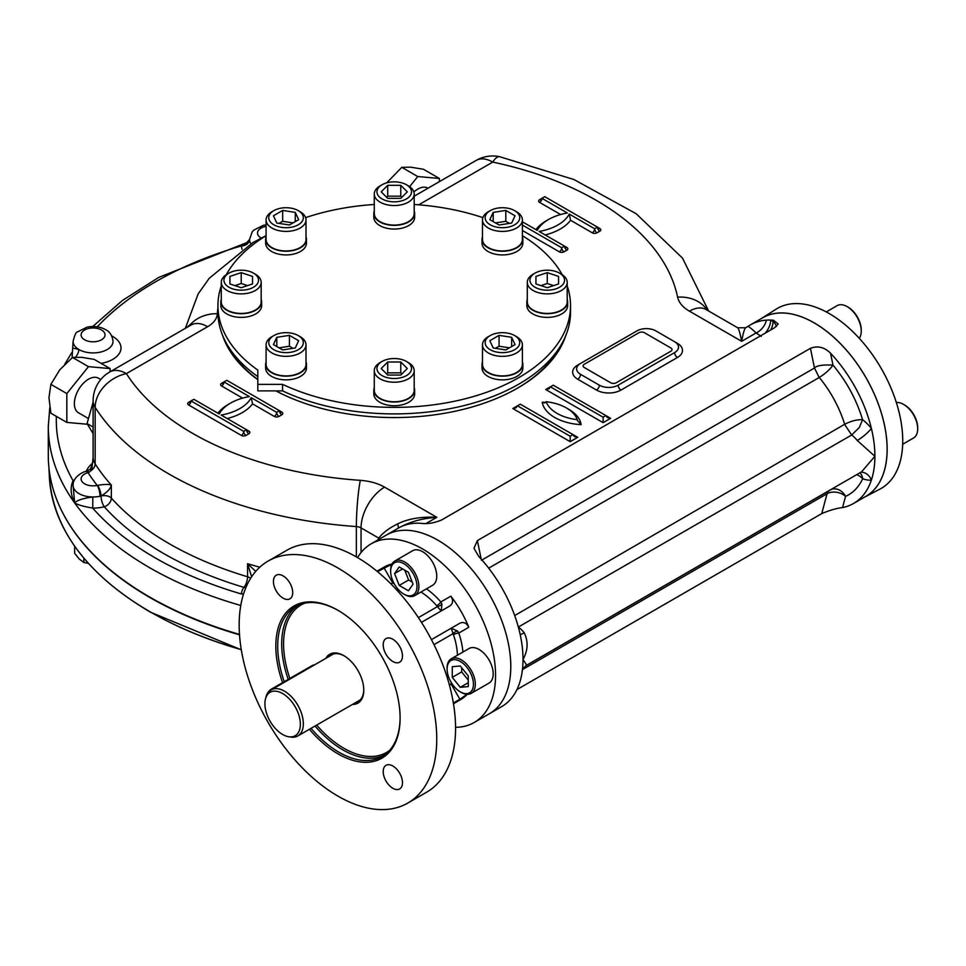 <?xml version="1.0" encoding="UTF-8"?>
<svg xmlns="http://www.w3.org/2000/svg" width="966" height="966" viewBox="0 0 966 966"><rect width="100%" height="100%" fill="white"/><g stroke="black" fill="none" stroke-linecap="round" stroke-linejoin="round"><path stroke-width="1.45" d="M93.11 402.254L87.049 423.531L93.11 433.674M93.11 427.032L87.049 423.531M449.468 685.256L451.75 683.324M466.976 694.3L459.901 699.251L451.231 684.242L451.074 682.225M431.44 639.625L459.901 623.191C463.632 621.633 466.59 622.998 468.8 627.272L458.778 633.068A3.997 1.026 -19.2 0 0 453.428 634.698L451.231 628.202L457.546 631.064L458.778 633.068A57.211 33.037 -120 0 1 462.907 652.074M457.546 631.064A3.997 1.57 -34.2 0 0 452.933 633.732L434 644.66M441.269 610.898L441.921 604.016A3.997 1.57 -25.8 0 1 437.32 606.672L436.717 605.754A53.227 30.731 -120 0 0 420.935 592.025M441.245 610.923L437.32 606.672L418.387 617.612M436.717 605.754A3.997 1.026 -40.8 0 0 440.81 601.951L441.921 604.016M394.382 584.044L392.727 582.896L393.766 582.896M459.901 699.251L453.368 703.031M391.882 564.229L377.513 571.655M426.417 588.862A57.211 33.037 -120 0 1 440.81 601.951L450.832 596.167C453.44 600.2 453.139 603.448 449.927 605.911L421.466 622.346M383.2 644.817A13.633 7.873 -120 0 0 392.848 661.517A13.633 7.873 -120 0 0 399.658 662.193A13.633 7.873 -120 0 0 399.658 646.447A13.633 7.873 -120 0 0 386.026 638.574A13.633 7.873 -120 0 0 383.2 644.817M283.074 598.147A13.633 7.873 -120 0 0 289.897 598.823A13.633 7.873 -120 0 0 289.897 583.078A13.633 7.873 -120 0 0 276.252 575.205A13.633 7.873 -120 0 0 274.163 586.133A13.633 7.873 -120 0 0 283.074 598.147M392.848 766.002A13.633 7.873 -120 0 0 386.026 765.326A13.633 7.873 -120 0 0 383.937 776.253A13.633 7.873 -120 0 0 392.848 788.268A13.633 7.873 -120 0 0 399.658 788.944A13.633 7.873 -120 0 0 401.747 778.016A13.633 7.873 -120 0 0 392.848 766.002M311.028 728.352A86.554 49.966 -120 0 0 338.897 752.2A86.554 49.966 -120 0 0 382.174 756.487A86.554 49.966 -120 0 0 400.105 717.4M338.438 610.597A86.554 49.966 -120 0 0 295.62 606.576A86.554 49.966 -120 0 0 284.221 681.706M309.386 729.294A87.882 50.739 -120 0 0 337.955 753.83A87.882 50.739 -120 0 0 400.105 717.955A87.882 50.739 -120 0 0 337.955 610.319A87.882 50.739 -120 0 0 282.579 682.648M363.784 689.639A26.879 15.516 60 0 1 356.2 702.27M329.587 656.18A26.879 15.516 60 0 1 344.319 655.926M325.856 658.329A28.207 16.289 60 0 1 343.836 655.648L343.836 655.648A28.207 16.289 60 0 1 363.784 690.195A28.207 16.289 60 0 1 352.469 704.431M455.566 727.313A103.121 59.53 -120 0 0 474.197 722.496A103.121 59.53 -120 0 0 474.197 603.424A103.121 59.53 -120 0 0 371.077 543.882A103.121 59.53 -120 0 0 357.577 557.611M522.147 671.889C521.93 669.993 523.451 667.748 526.699 665.176L523.017 659.428A103.121 59.53 60 0 1 522.147 671.889A103.121 59.53 60 0 1 519.491 683.264A103.121 59.53 60 0 1 501.668 706.629L474.197 722.496A103.121 59.53 -120 0 0 474.197 722.483L489.436 713.693A103.121 59.53 -120 0 0 489.436 594.621A103.121 59.53 -120 0 0 386.315 535.092L371.077 543.882M467.218 694.312A76.507 44.17 60 0 1 460.891 699.444L453.477 703.719M376.969 571.208L384.383 566.933A76.507 44.17 60 0 1 391.991 564.023M450.832 596.167A76.507 44.17 60 0 1 468.8 627.272M407.809 803.06L426.634 792.205A139.708 80.661 -120 0 0 448.043 680.257A139.708 80.661 -120 0 0 356.78 557.14A139.708 80.661 -120 0 0 286.926 550.222L268.101 561.089A139.708 80.661 -120 0 0 268.101 722.399A139.708 80.661 -120 0 0 407.809 803.06A139.708 80.661 -120 0 0 429.23 691.113A139.708 80.661 -120 0 0 337.955 568.008A139.708 80.661 -120 0 0 268.101 561.089M584.285 367.527L610.633 382.741A3.997 2.306 0 0 0 616.272 382.741L670.839 351.226A3.997 2.306 0 0 0 670.839 347.977L644.503 332.763A3.997 2.306 0 0 0 638.852 332.763L584.285 364.267A3.997 2.306 0 0 0 584.285 367.527M514.661 349.704A17.291 9.986 180 0 1 490.209 349.704A17.291 9.986 180 0 1 490.209 335.588A17.291 9.986 180 0 1 514.661 335.588A17.291 9.986 180 0 1 514.661 349.704M514.661 335.588L516.544 336.675A19.96 11.52 180 0 1 522.389 344.826A19.96 11.52 180 0 1 516.544 352.964A19.96 11.52 180 0 1 494.797 355.464A19.96 11.52 180 0 1 482.481 344.826A19.96 11.52 180 0 1 488.325 336.675L490.209 335.588M495.425 348.328L499.06 346.226L509.444 347.832M511.666 346.553L511.666 337.315L515.047 344.596L505.81 349.934L493.203 347.977L489.822 340.696L499.06 335.371L511.666 337.315M499.06 346.226L499.06 335.371M522.389 344.826L522.389 364.375A19.96 11.52 180 0 1 516.544 372.526A19.96 11.52 180 0 1 494.797 375.025A19.96 11.52 180 0 1 482.481 364.375L482.481 344.826M394.237 181.85A17.291 9.986 180 0 1 406.469 184.784A17.291 9.986 180 0 1 406.469 198.899A17.291 9.986 180 0 1 382.005 198.899A17.291 9.986 180 0 1 382.005 184.784A17.291 9.986 180 0 1 394.237 181.85M406.469 184.784L408.352 185.87A19.96 11.52 180 0 1 414.197 194.009A19.96 11.52 180 0 1 394.237 205.541A19.96 11.52 180 0 1 374.277 194.009A19.96 11.52 180 0 1 380.133 185.87L382.005 184.784M386.617 197.269L387.716 196.17L400.769 196.17L401.868 197.269M387.716 198.368L381.184 191.836L387.716 185.315L400.769 185.315L407.302 191.836L400.769 198.368L387.716 198.368M400.769 196.17L400.769 185.315M387.716 196.17L387.716 185.315M414.197 194.009L414.197 213.571A19.96 11.52 180 0 1 394.237 225.09A19.96 11.52 180 0 1 374.277 213.571L374.277 194.009M394.237 378.503A17.291 9.986 180 0 1 378.261 372.345A17.291 9.986 180 0 1 382.005 361.465A17.291 9.986 180 0 1 406.469 361.465A17.291 9.986 180 0 1 410.224 372.345A17.291 9.986 180 0 1 394.237 378.503M406.469 361.465L408.352 362.552A19.96 11.52 180 0 1 414.197 370.69A19.96 11.52 180 0 1 394.237 382.222A19.96 11.52 180 0 1 374.277 370.69A19.96 11.52 180 0 1 380.133 362.552L382.005 361.465M386.617 373.951L387.716 372.852L400.769 372.852L401.868 373.951M400.769 361.996L407.302 368.517L400.769 375.05L387.716 375.05L381.184 368.517L387.716 361.996L400.769 361.996L400.769 372.852M387.716 372.852L387.716 361.996M414.197 370.69L414.197 390.252A19.96 11.52 180 0 1 394.237 401.771A19.96 11.52 180 0 1 374.277 390.252L374.277 370.69M273.813 349.704A17.291 9.986 180 0 1 273.813 335.588A17.291 9.986 180 0 1 298.277 335.588A17.291 9.986 180 0 1 298.277 349.704A17.291 9.986 180 0 1 273.813 349.704M298.277 335.588L300.16 336.675A19.96 11.52 180 0 1 306.005 344.826A19.96 11.52 180 0 1 293.676 355.464A19.96 11.52 180 0 1 271.929 352.964A19.96 11.52 180 0 1 266.085 344.826A19.96 11.52 180 0 1 271.929 336.675L273.813 335.588M279.041 347.832L289.426 346.226L293.048 348.328M298.663 340.696L295.282 347.977L282.664 349.934L273.426 344.596L276.807 337.315L289.426 335.371L298.663 340.696M289.426 346.226L289.426 335.371M276.807 346.553L276.807 337.315M306.005 344.826L306.005 364.375A19.96 11.52 180 0 1 293.676 375.025A19.96 11.52 180 0 1 271.929 372.526A19.96 11.52 180 0 1 266.085 364.375L266.085 344.826M223.931 280.176A17.291 9.986 180 0 1 229.002 273.124A17.291 9.986 180 0 1 253.454 273.124A17.291 9.986 180 0 1 247.851 289.414A17.291 9.986 180 0 1 223.931 280.176M253.454 273.124L255.338 274.211A19.96 11.52 180 0 1 261.182 282.35A19.96 11.52 180 0 1 241.222 293.881A19.96 11.52 180 0 1 221.274 282.35A19.96 11.52 180 0 1 227.119 274.211L229.002 273.124M234.907 285.61L241.222 283.509L247.55 285.61M252.537 283.956L241.222 287.723L229.92 283.956L229.92 276.409L241.222 272.641L252.537 276.409L252.537 283.956L252.537 276.409M241.222 283.509L241.222 272.641M229.92 283.956L229.92 276.409M221.274 282.35L221.274 301.911A19.96 11.52 180 0 0 241.222 313.431A19.96 11.52 180 0 0 261.182 301.911L261.182 282.35M271.929 211.735L273.813 210.648A17.291 9.986 180 0 1 298.277 210.648A17.291 9.986 180 0 1 298.277 224.776A17.291 9.986 180 0 1 273.813 224.776A17.291 9.986 180 0 1 273.813 210.648L271.929 211.735A19.96 11.52 180 0 0 266.085 219.886L266.085 239.447A19.96 11.52 180 0 0 278.401 250.085A19.96 11.52 180 0 0 300.16 247.586A19.96 11.52 180 0 0 306.005 239.447L306.005 219.886A19.96 11.52 180 0 1 286.045 231.405A19.96 11.52 180 0 1 266.085 219.886M298.277 210.648L300.16 211.735A19.96 11.52 180 0 1 306.005 219.886M279.041 223.388L282.664 221.299L293.048 222.904M289.426 224.993L276.807 223.049L273.426 215.768L282.664 210.431L295.282 212.387L298.663 219.668L289.426 224.993M295.282 221.612L295.282 212.387M282.664 221.299L282.664 210.431M564.555 280.176A17.291 9.986 180 0 1 540.634 289.414A17.291 9.986 180 0 1 535.019 273.124A17.291 9.986 180 0 1 559.483 273.124A17.291 9.986 180 0 1 564.555 280.176M559.483 273.124L561.367 274.211A19.96 11.52 180 0 1 567.211 282.35A19.96 11.52 180 0 1 547.251 293.881A19.96 11.52 180 0 1 527.291 282.35A19.96 11.52 180 0 1 533.135 274.211L535.019 273.124M540.924 285.61L547.251 283.509L553.578 285.61M547.251 283.509L547.251 272.641L558.565 276.409L558.565 283.956L547.251 287.723L535.937 283.956L535.937 276.409L547.251 272.641M535.937 283.956L535.937 276.409M558.565 283.956L558.565 276.409M567.211 282.35L567.211 301.911A19.96 11.52 180 0 1 547.251 313.431A19.96 11.52 180 0 1 527.291 301.911L527.291 282.35M516.544 211.735L514.661 210.648A17.291 9.986 180 0 1 514.661 224.776A17.291 9.986 180 0 1 490.209 224.776A17.291 9.986 180 0 1 490.209 210.648A17.291 9.986 180 0 1 514.661 210.648L516.544 211.735A19.96 11.52 180 0 1 522.389 219.886A19.96 11.52 180 0 1 502.441 231.405A19.96 11.52 180 0 1 482.481 219.886A19.96 11.52 180 0 1 488.325 211.735L490.209 210.648M495.425 222.904L505.81 221.299L509.444 223.388M493.203 221.612L493.203 212.387L505.81 210.431L515.047 215.768L511.666 223.049L499.06 224.993L489.822 219.668L493.203 212.387M505.81 221.299L505.81 210.431M522.389 219.886L522.389 239.447A19.96 11.52 180 0 1 510.072 250.085A19.96 11.52 180 0 1 488.325 247.586A19.96 11.52 180 0 1 482.481 239.447L482.481 219.886M902.679 444.263L913.57 437.972A19.96 11.52 -120 0 0 917.7 428.844L917.7 427.757A18.632 10.759 -120 0 0 904.526 404.947L903.584 404.404A19.96 11.52 -120 0 0 896.339 402.532M917.7 428.844A19.96 11.52 -120 0 0 903.584 404.404M859.245 338.281A19.96 11.52 -120 0 0 861.249 331.072L861.249 329.986A18.632 10.759 -120 0 0 848.076 307.164L847.134 306.62A19.96 11.52 -120 0 0 837.16 305.63L826.268 311.921M861.249 331.072A19.96 11.52 -120 0 0 847.134 306.62M473.437 684.242A18.632 10.759 60 0 1 460.263 691.849A18.632 10.759 60 0 1 447.101 669.04A18.632 10.759 60 0 1 460.263 661.432A18.632 10.759 60 0 1 473.437 684.242M447.101 669.04L447.101 667.953A19.96 11.52 60 0 1 451.231 658.812A19.96 11.52 60 0 1 466.614 664.161A19.96 11.52 60 0 1 475.32 684.242A19.96 11.52 60 0 1 471.191 693.383A19.96 11.52 60 0 1 461.205 692.393L460.263 691.849M468.269 680.112L461.676 671.925L461.676 667.735M452.269 666.697L460.263 665.985L468.269 675.922L468.269 686.597L460.263 687.309L452.269 677.359L452.269 666.697M461.676 671.925L452.269 677.359M468.269 682.684L460.263 687.309M451.231 658.812L469.102 648.5A19.96 11.52 60 0 1 484.485 653.837A19.96 11.52 60 0 1 493.191 673.93A19.96 11.52 60 0 1 489.062 683.059L471.191 693.383M403.812 563.661A18.632 10.759 60 0 1 416.986 586.471A18.632 10.759 60 0 1 403.812 594.078A18.632 10.759 60 0 1 390.65 571.268A18.632 10.759 60 0 1 403.812 563.661M390.65 571.268L390.65 570.182A19.96 11.52 60 0 1 394.78 561.041A19.96 11.52 60 0 1 404.754 562.031A19.96 11.52 60 0 1 417.795 579.612A19.96 11.52 60 0 1 414.74 595.611A19.96 11.52 60 0 1 404.754 594.621L403.812 594.078M412.24 582.1L408.606 580.011L404.802 570.206M402.58 568.926L394.587 573.538L399.2 566.97L408.437 572.295L413.05 584.201L408.437 590.769L399.2 585.432L394.587 573.538M408.606 580.011L399.2 585.432M394.78 561.041L412.651 550.717A19.96 11.52 60 0 1 422.637 551.707A19.96 11.52 60 0 1 435.678 569.3A19.96 11.52 60 0 1 432.611 585.287L414.74 595.611M282.64 734.486A25.08 14.478 60 0 1 266.073 697.15A25.08 14.478 60 0 1 295.173 706.774A25.08 14.478 60 0 1 288.967 736.792A25.08 14.478 60 0 1 282.64 734.486M266.073 697.15L266.942 695.025A26.613 15.359 60 0 1 271.217 689.881A26.613 15.359 60 0 1 284.523 691.197A26.613 15.359 60 0 1 301.899 714.647A26.613 15.359 60 0 1 297.83 735.971A26.613 15.359 60 0 1 291.237 737.106L288.967 736.792M314.385 664.958A7.982 4.613 120 0 0 311.897 665.719L271.446 689.084A7.982 4.613 120 0 0 265.892 697.621M266.085 361.876A20.419 11.797 -0 0 0 265.626 364.375L265.626 368.07A20.419 11.797 -0 0 0 286.045 379.855A20.419 11.797 -0 0 0 306.464 368.07L306.464 364.375A20.419 11.797 -0 0 0 306.005 361.876M265.626 364.375A20.419 11.797 -0 0 0 286.045 376.172A20.419 11.797 -0 0 0 306.464 364.375M221.274 299.4A20.419 11.797 0 0 0 220.803 301.911L220.803 305.606A20.419 11.797 0 0 0 241.222 317.391A20.419 11.797 0 0 0 261.653 305.606L261.653 301.911A20.419 11.797 0 0 0 261.182 299.4M220.803 301.911A20.419 11.797 0 0 0 241.222 313.696A20.419 11.797 0 0 0 261.653 301.911M266.085 236.936A20.419 11.797 0 0 0 265.626 239.447L265.626 243.142A20.419 11.797 0 0 0 286.045 254.927A20.419 11.797 0 0 0 306.464 243.142L306.464 239.447A20.419 11.797 0 0 0 306.005 236.936M265.626 239.447A20.419 11.797 0 0 0 286.045 251.232A20.419 11.797 0 0 0 306.464 239.447M374.277 211.071A20.419 11.797 0 0 0 373.818 213.571L373.818 217.265A20.419 11.797 0 0 0 386.424 228.157A20.419 11.797 0 0 0 408.678 225.597A20.419 11.797 0 0 0 414.668 217.265L414.668 213.571A20.419 11.797 0 0 0 414.197 211.071M373.818 213.571A20.419 11.797 0 0 0 386.424 224.462A20.419 11.797 0 0 0 408.678 221.902A20.419 11.797 0 0 0 414.668 213.571M482.481 236.936A20.419 11.797 0 0 0 482.01 239.447L482.01 243.142A20.419 11.797 0 0 0 502.441 254.927A20.419 11.797 0 0 0 522.86 243.142L522.86 239.447A20.419 11.797 0 0 0 522.389 236.936M482.01 239.447A20.419 11.797 0 0 0 502.441 251.232A20.419 11.797 0 0 0 522.86 239.447M527.291 299.4A20.419 11.797 0 0 0 526.832 301.911L526.832 305.606A20.419 11.797 0 0 0 532.809 313.938A20.419 11.797 0 0 0 555.064 316.498A20.419 11.797 0 0 0 567.67 305.606L567.67 301.911A20.419 11.797 0 0 0 567.211 299.4M526.832 301.911A20.419 11.797 0 0 0 532.809 310.243A20.419 11.797 0 0 0 555.064 312.803A20.419 11.797 0 0 0 567.67 301.911M374.277 387.74A20.419 11.797 -0 0 0 373.818 390.252L373.818 393.947A20.419 11.797 -0 0 0 394.237 405.732A20.419 11.797 -0 0 0 414.668 393.947L414.668 390.252A20.419 11.797 -0 0 0 414.197 387.74M373.818 390.252A20.419 11.797 -0 0 0 394.237 402.037A20.419 11.797 -0 0 0 414.668 390.252M482.481 361.876A20.419 11.797 0 0 0 482.01 364.375L482.01 368.07A20.419 11.797 0 0 0 502.441 379.855A20.419 11.797 0 0 0 522.86 368.07L522.86 364.375A20.419 11.797 0 0 0 522.389 361.876M482.01 364.375A20.419 11.797 0 0 0 502.441 376.172A20.419 11.797 0 0 0 522.86 364.375M74.636 546.201L74.636 553.264L79.248 559.048L83.849 562.49L88.353 563.335M83.849 562.49L83.849 558.167M110.112 371.753L110.112 368.577L94.161 359.376L81.41 357.299L72.522 357.444L59.771 369.785L50.884 384.359L48.952 397.678L50.884 413.219L66.835 422.42L87.338 424.255M100.766 379.553L98.447 378.213A19.96 11.52 120 0 0 88.474 379.203A19.96 11.52 120 0 0 75.433 396.797A19.96 11.52 120 0 0 78.487 412.784L87.954 418.254M72.522 357.444L88.474 366.645L66.835 393.573L66.835 422.42M50.884 384.359L66.835 393.573M110.112 368.577L88.474 366.645M439.397 181.644L439.397 178.469L423.458 169.267L410.707 167.178L401.82 167.335L386.666 182.864M427.974 188.237L427.745 188.104A19.96 11.52 120 0 0 417.759 189.094A19.96 11.52 120 0 0 413.883 191.956M401.82 167.335L417.759 176.536L409.62 186.667M439.397 178.469L417.759 176.536M864.159 497.345A103.169 59.566 -120 0 0 864.498 497.164A103.169 59.566 -120 0 0 881.946 414.945A103.169 59.566 -120 0 0 814.205 322.873A103.169 59.566 -120 0 0 761.365 318.526A103.169 59.566 -120 0 0 761.051 318.732M864.498 497.164L879.917 489.122A103.905 59.989 -120 0 0 897.486 406.312A103.905 59.989 -120 0 0 829.263 313.576A103.905 59.989 -120 0 0 776.036 309.205L761.365 318.526M257.813 376.595A176.295 101.78 180 0 1 217.942 312.127L217.942 305.606A176.295 101.78 180 0 1 221.274 285.924M567.211 285.924A176.295 101.78 180 0 1 570.532 305.606L570.532 312.127A176.295 101.78 180 0 1 469.718 404.102A176.295 101.78 180 0 1 282.567 390.88L257.813 390.88L257.813 370.075A176.295 101.78 180 0 1 217.942 305.606M226.237 274.742A176.295 101.78 180 0 1 266.085 235.704M305.606 217.616A176.295 101.78 180 0 1 374.277 204.478M414.197 204.478A176.295 101.78 180 0 1 482.867 217.616M522.389 235.704A176.295 101.78 180 0 1 562.236 274.742M570.532 305.606A176.295 101.78 180 0 1 469.718 397.581A176.295 101.78 180 0 1 282.567 384.359L282.567 390.88M282.567 384.359L257.813 384.359M275.902 390.88A174.629 100.826 0 0 0 517.728 388.03A174.629 100.826 0 0 0 565.822 335.504M222.651 335.504A174.629 100.826 0 0 0 257.813 379.686M517.136 388.368A172.974 99.86 0 0 0 559.531 347.519M228.942 347.519A172.974 99.86 0 0 0 257.813 379.493M97.554 485.343C104.268 484.232 108.868 484.147 111.344 485.077C110.45 488.844 107.021 492.491 101.056 495.993A7.982 4.613 -0 0 1 111.344 498.106A7.982 5.784 138.1 0 1 104.256 506.752A326.653 188.587 0 0 0 243.891 587.364A27.942 16.132 0 0 0 241.548 594.018A337.955 195.12 0 0 1 92.736 508.104A27.942 16.132 0 0 0 104.256 506.752A7.982 2.608 75.8 0 1 101.056 496.005L101.056 495.993A7.982 2.415 -106.2 0 0 97.554 485.343L97.24 485.415A7.982 2.27 -102.1 0 1 100.017 496.246A19.96 11.52 0 0 0 101.056 496.005L100.017 496.246A19.96 11.52 0 0 1 92.833 496.971A19.96 11.52 180 0 1 73.114 485.451L74.636 502.9C76.93 500.316 83.004 498.335 92.833 496.971L92.736 508.104C83.897 506.595 77.86 504.856 74.636 502.9A345.937 199.721 0 0 1 48.3 426.465L48.3 455.795A345.937 199.721 0 0 0 239.496 634.42M765.12 333.185A13.307 7.68 120 0 0 770.687 320.06A103.121 59.53 -120 0 0 766.4 320.144A103.121 59.53 -120 0 0 750.425 324.878L762.645 317.814A103.121 59.53 60 0 1 865.765 377.344A103.121 59.53 60 0 1 865.765 496.415L853.533 503.479A103.121 59.53 -120 0 0 871.368 480.114A103.121 59.53 -120 0 0 874.894 456.278A103.121 59.53 -120 0 0 871.368 428.361A13.307 2.813 -38.8 0 1 857.253 440.484L874.894 456.278L861.575 471.843L526.699 665.176M97.264 326.822A337.955 195.12 0 0 1 241.548 245.871L246.789 242.611L249.53 239.496A7.982 6.521 -178.8 0 1 241.548 245.871A27.942 16.132 0 0 0 242.104 249.276M255.761 571.353L247.562 563.721L251.643 576.75M93.11 457.377L93.074 458.524C93.581 458.15 91.48 468.993 89.802 469.512A7.982 1.352 39.5 0 1 89.802 469.512A7.982 1.352 39.5 0 1 91.806 470.031L93.122 457.003A33.267 19.199 180 0 0 93.11 457.268L93.11 400.769A33.267 19.199 180 0 0 95.163 407.398A318.659 183.975 0 0 0 356.357 526.567A33.267 3.224 -86 0 1 360.318 480.344A285.405 164.775 0 0 1 126.377 373.613L207.63 326.701A33.267 19.199 0 0 0 217.362 313.696A33.267 27.145 -177 0 0 193.611 321.436L187.078 327.317M87.652 471.022A7.982 1.352 75.3 0 1 88.872 472.434L88.075 472.652A7.982 2.717 75.2 0 0 86.034 471.444L89.79 469.512M245.871 587.618A7.982 5.977 -142.9 0 1 243.891 587.364A7.982 2.995 106.7 0 0 247.562 576.762A318.659 183.975 0 0 1 111.344 498.106L111.344 485.077A318.659 183.975 180 0 1 95.163 463.897A7.982 6.122 -32.5 0 1 91.806 470.031L88.872 472.434M241.548 594.018A7.982 6.521 178.8 0 0 243.613 593.776M56.342 416.37A337.955 195.12 0 0 0 73.078 480.694A7.982 4.661 -120.6 0 0 73.923 481.104M74.43 479.945A27.942 16.132 0 0 0 73.078 480.694C70.083 487.335 70.59 494.737 74.636 502.9A345.937 199.721 0 0 0 240.776 605.465M72.064 357.806L73.114 341.409A19.96 11.52 180 0 0 78.789 349.45L73.114 348.171M75.565 357.142A7.982 4.661 120.6 0 0 78.789 349.45A19.96 11.52 0 0 0 100.597 352.071A19.96 11.52 0 0 0 113.034 341.409C112.261 335.528 109.762 331.604 105.536 329.599C99.848 326.58 93.654 325.771 86.928 327.184L77.413 331.954C76.048 332.026 74.611 335.178 73.114 341.409M377.875 539.958A111.102 64.142 60 0 1 378.781 538.122C382.705 532.93 388.96 528.197 397.545 523.934C408.147 518.706 421.236 516.496 436.813 517.305L384.577 487.154A41.248 23.812 0 0 0 360.318 480.344M401.361 526.567C411.48 521.326 423.301 518.235 436.813 517.305L426.103 523.487M397.545 523.934A7.982 2.862 -122.8 0 1 398.028 528.33M361.055 552.552L361.055 527.895L378.781 538.122A7.982 6.122 -152.5 0 1 379.493 539.028M750.425 324.878A103.121 59.53 -120 0 0 748.409 326.134L745.631 327.764C744.52 328.585 743.192 333.101 741.647 341.312C740.089 333.101 738.761 328.585 737.65 327.764L706.037 309.506A33.267 19.199 120 0 0 689.41 311.161L741.647 341.312L756.1 332.968C750.739 327.909 747.913 325.808 747.636 326.665M856.697 474.656A13.307 10.058 -155.3 0 1 862.686 478.701A13.307 8.839 111 0 0 859.873 472.821M831.424 489.351A13.307 10.843 -113.8 0 1 845.564 496.355A93.134 53.77 -120 0 0 862.686 478.701A36.587 21.131 -120 0 0 871.368 480.114A13.307 10.493 -95.1 0 0 860.791 472.289M489.436 713.693A103.121 59.53 -120 0 0 489.436 594.621A103.121 59.53 -120 0 0 386.315 535.092L398.547 528.028A103.121 59.53 60 0 1 414.523 523.294A103.121 59.53 60 0 1 418.809 523.21A103.121 59.53 60 0 1 421.526 523.367C427.684 524.14 434.398 522.992 441.643 519.95L774.696 327.667L778.198 324.008L773.392 320.217A103.121 59.53 -120 0 0 770.687 320.06L773.066 321.436A13.307 7.68 -60 0 1 770.735 329.949M766.4 320.144A13.307 8.646 -52.8 0 1 756.1 332.968L761.28 336.361M618.155 385.18L674.606 352.59A13.307 7.68 0 0 0 678.506 347.156A13.307 7.68 0 0 0 674.606 341.723L655.793 330.867A13.307 7.68 0 0 0 636.98 330.867L580.53 363.457A13.307 7.68 0 0 0 576.63 368.879A13.307 7.68 0 0 0 580.53 374.313L599.343 385.18A13.307 7.68 0 0 0 618.155 385.18A3.997 2.306 -120 0 0 620.981 390.071L677.432 357.48A17.291 9.986 0 0 0 677.432 343.353L674.63 341.747M481.418 560.292L814.483 368.01C816.548 365.559 822.718 364.593 832.994 365.124C829.758 369.652 825.181 373.77 819.289 377.452L488.687 568.153M514.697 615.559L844.682 424.279C839.297 407.217 830.832 391.604 819.289 377.452M844.682 424.279C850.841 421.079 856.818 419.546 862.578 419.679L859.342 427.455L851.698 434.99L518.344 627.043A23.281 13.439 60 0 1 524.2 632.778A13.307 2.813 -38.8 0 1 520.191 634.577M832.994 365.124C846.651 381.51 856.516 399.695 862.578 419.679A36.587 21.131 -120 0 1 871.368 428.361A103.121 59.53 -120 0 0 830.567 353.218L832.994 365.124M828.502 491.042A13.307 7.68 -120 0 0 827.065 493.723A13.307 9.406 15 0 1 845.564 496.355L842.557 507.561C836.761 508.201 829.818 510.217 821.74 513.61L516.931 689.591M524.2 632.778C528.414 641.472 528.016 650.36 523.017 659.428A103.121 59.53 60 0 0 521.712 642.825L521.712 642.825A103.121 59.53 60 0 0 519.491 631.51A103.121 59.53 60 0 0 478.689 556.368L473.98 548.302L477.385 540.586L810.45 348.303C817.695 345.502 824.396 347.144 830.567 353.218M546.188 401.747A39.92 23.051 0 0 0 577.233 419.667A39.195 22.629 0 0 0 546.188 401.747L544.462 402.979L542.24 402.218A43.241 24.971 0 0 0 581.121 424.666L577.366 420.439M570.169 436.234L572.995 434.603L520.312 404.186L517.486 405.817L570.169 436.234L570.169 441.667L577.704 437.32L574.372 436.535L572.995 434.603L577.704 437.32M512.789 408.533L516.11 407.737L517.486 405.817L512.789 408.533L570.169 441.667M610.633 418.314L607.3 417.517L605.923 415.597L603.11 417.227L550.415 386.811L553.24 385.18L610.633 418.314L603.11 422.661L603.11 417.227M545.718 389.527L549.038 388.73L550.415 386.811L545.718 389.527L603.11 422.661M279.464 410.707L226.769 380.29L223.955 381.92L249.349 396.591A45.233 26.118 0 0 0 219.246 413.967L193.84 399.308L191.014 400.926L243.71 431.355L246.523 429.725L221.129 415.054A45.233 26.118 0 0 0 251.232 397.678L276.638 412.337L279.464 410.707A3.321 1.92 -120 0 0 281.806 414.788A3.321 1.92 0 0 0 281.806 412.071L279.464 410.707A3.321 1.92 -60 0 0 280.152 412.228L279.464 410.707M251.232 397.678L252.561 403.873L274.284 416.418A3.321 1.92 0 0 0 278.993 416.418L281.806 414.788M522.389 225.054L561.705 247.755L564.53 246.125L539.125 231.454A45.233 26.118 0 0 0 569.24 214.078L594.633 228.737L597.459 227.119L544.776 196.69L541.95 198.32L567.356 212.991A45.233 26.118 0 0 0 537.241 230.367L522.389 221.794M545.162 234.943A48.566 28.038 0 0 0 570.568 220.272L569.24 214.078M842.557 507.561A103.121 59.53 -120 0 0 853.533 503.479M457.425 655.238A53.227 30.731 -120 0 0 453.428 634.698M390.952 583.923L392.727 582.896L384.057 567.875M448.598 676.949L447.27 677.709M397.714 588.825L396.398 589.586M384.13 755.255A86.554 49.966 60 0 1 342.894 749.894A86.554 49.966 60 0 1 315.025 726.046M288.218 679.4A86.554 49.966 60 0 1 297.673 605.501M389.636 750.341A85.225 49.206 60 0 1 316.667 725.092M289.86 678.446A85.225 49.206 60 0 1 304.676 603.182M239.52 634.819A345.659 199.564 180 0 1 149.827 597.471A345.659 199.564 180 0 1 63.007 513.405M48.988 468.401L49.314 475.948A345.031 199.201 0 0 0 150.261 611.876A345.031 199.201 0 0 0 241.259 649.575M241.283 649.671A344.367 198.815 180 0 1 159.475 617.008M581.121 424.666A42.516 24.548 0 0 0 567.597 408.642M545.959 402.484A42.516 24.548 0 0 0 542.24 402.218M707.197 310.183A33.267 26.963 168.3 0 0 677.613 297.154A41.248 23.812 0 0 0 689.41 311.161M677.613 297.154A285.405 164.775 0 0 0 492.745 162.095A33.267 19.199 -120 0 0 476.117 160.441L414.197 196.195M418.761 204.804L492.745 162.095A33.267 9.37 -78 0 1 499.663 156.709A33.267 33.267 0 0 0 476.117 160.441M217.942 307.888A176.959 102.167 0 0 0 217.362 313.696M566.885 250.194A3.321 1.92 0 0 0 566.885 247.477L564.53 246.125A3.321 1.92 -120 0 0 566.885 250.194L564.059 251.824A3.321 1.92 60 0 1 561.705 247.755A3.321 1.92 -60 0 1 559.35 251.824A3.321 1.92 0 0 0 564.059 251.824M522.389 230.488L559.35 251.824M547.396 220.188A48.566 28.038 0 0 0 535.913 229.606M539.596 202.401A3.321 1.92 120 0 0 541.95 198.32L539.596 199.684A3.321 1.92 0 0 0 539.596 202.401L560.606 214.524M599.814 228.471L597.459 227.119A3.321 1.92 -120 0 0 599.814 231.188A3.321 1.92 0 0 0 599.814 228.471A3.321 1.92 -60 0 1 598.147 228.64A3.321 1.92 -60 0 1 597.459 227.119L598.147 228.64M570.568 220.272L592.291 232.818A3.321 1.92 0 0 0 596.988 232.818L599.814 231.188M221.6 385.989A3.321 1.92 120 0 0 223.955 381.92L221.6 383.273A3.321 1.92 0 0 0 221.6 385.989L242.599 398.125M227.155 418.532A48.566 28.038 0 0 0 252.561 403.873M248.878 431.077L246.523 429.725A3.321 1.92 -120 0 0 248.878 433.794A3.321 1.92 0 0 0 248.878 431.077A3.321 1.92 -60 0 1 247.224 431.247A3.321 1.92 -60 0 1 246.523 429.725L247.224 431.247M188.672 405.008A3.321 1.92 120 0 0 191.014 400.926L188.672 402.291A3.321 1.92 0 0 0 188.672 405.008L241.355 435.425A3.321 1.92 0 0 0 246.064 435.425L248.878 433.794M229.401 403.788A48.566 28.038 0 0 0 217.918 413.207M580.494 363.47L577.704 365.088A17.291 9.986 0 0 0 577.704 379.203L596.517 390.071A17.291 9.986 0 0 0 620.981 390.071M261.267 238.059A11.978 6.919 180 0 1 257.85 231.429A11.978 6.919 180 0 1 266.085 226.406M249.53 239.411A19.96 11.52 0 0 0 249.53 239.544A19.96 11.52 0 0 0 250.919 243.758M101.092 363.373A27.942 16.132 0 0 0 120.339 351.431A27.942 16.132 0 0 0 111.706 335.902M92.446 463.282A41.248 23.812 0 0 0 86.216 471.396M97.24 485.415A11.978 6.919 180 0 1 82.013 481.575A11.978 6.919 180 0 1 88.075 472.652A326.653 188.587 180 0 0 97.24 485.415M101.539 329.998A11.978 6.919 180 0 1 96.165 341.566A11.978 6.919 180 0 1 81.506 333.101A11.978 6.919 180 0 1 101.539 329.998M259.794 567.187A318.659 183.975 180 0 1 247.562 563.721L247.562 576.762A7.982 4.613 180 0 1 250.605 578.368M190.833 325.156A33.267 19.199 60 0 1 191.002 325.059L109.75 371.97A33.267 19.199 -120 0 1 126.377 373.613A33.267 25.49 147.5 0 0 95.163 407.398L95.163 463.897A33.267 19.199 180 0 1 93.11 457.268M356.357 556.899L356.357 526.567A7.982 4.613 0 0 1 361.055 527.895A33.267 19.199 -60 0 1 384.577 487.154M525.637 665.9L832.487 488.748A79.828 46.09 -120 0 0 834.419 487.516M522.944 669.305L827.065 493.723L821.74 513.61M773.392 320.217L773.066 321.436A13.307 9.406 -165 0 1 776.435 326.46M677.432 357.48A3.997 2.306 60 0 1 674.606 352.59M599.343 385.18A3.997 2.306 -60 0 1 596.517 390.071M580.53 374.313A3.997 2.306 -60 0 1 577.704 379.203M844.622 424.448L851.698 434.99A23.281 13.439 -120 0 1 857.253 440.484M810.45 348.303L814.483 368.01L819.096 377.392M477.385 540.586L481.177 559.097M281.806 412.071A3.321 1.92 -60 0 1 280.152 412.228M223.255 383.442L223.955 381.92A3.321 1.92 60 0 1 223.255 383.442A3.321 1.92 60 0 1 221.6 383.273M278.993 416.418A3.321 1.92 60 0 1 276.638 412.337A3.321 1.92 -60 0 1 274.284 416.418M190.326 402.46L191.014 400.926A3.321 1.92 60 0 1 190.326 402.46A3.321 1.92 60 0 1 188.672 402.291M246.064 435.425A3.321 1.92 60 0 1 243.71 431.355A3.321 1.92 -60 0 1 241.355 435.425M566.885 247.477A3.321 1.92 -60 0 1 565.219 247.646A3.321 1.92 -60 0 1 564.53 246.125L565.219 247.646M596.988 232.818A3.321 1.92 60 0 1 594.633 228.737A3.321 1.92 -60 0 1 592.291 232.818M541.262 199.841L541.95 198.32A3.321 1.92 60 0 1 541.262 199.841A3.321 1.92 60 0 1 539.596 199.684M191.002 325.059L191.002 325.059A33.267 19.199 60 0 1 207.63 326.701M49.314 475.948C52.84 528.909 86.542 574.323 150.406 612.166L241.307 649.828M333.367 654.006L271.217 689.881M359.968 700.096L297.83 735.971M266.085 224.861L263.344 225.332L253.829 230.101L252.114 232.021L249.53 239.544M246.789 242.611L158.714 277.411L122.525 300.402L92.736 326.508M86.034 471.444C84.573 471.106 72.559 476.528 73.114 485.451M48.3 426.465L49.797 407.483M64.746 364.279L71.798 352.542M745.631 327.764L737.65 327.764M109.75 371.97A33.267 33.267 0 0 0 93.11 400.769M499.663 156.709L573.889 179.507L636.171 213.715L682.467 258.079L708.658 311.028M185.339 328.331L198.127 293.966L209.224 278.305L253.056 242.514L266.085 235.656"/></g></svg>
